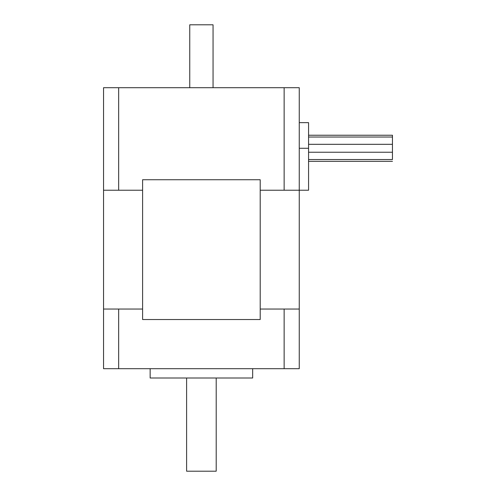 <?xml version="1.0" encoding="UTF-8"?>
<svg xmlns="http://www.w3.org/2000/svg" width="496" height="496" viewBox="0 0 496 496"><rect width="100%" height="100%" fill="white"/><g stroke="black" fill="none" stroke-linecap="round" stroke-linejoin="round"><path stroke-width="0.74" d="M216.2 378.008L216.2 471.2L186.608 471.2L186.608 378.008M299.255 179.738L299.255 122.655L308.574 122.655L308.574 190.222L260.208 190.222L260.208 179.738L142.6 179.738L260.208 179.738L260.208 319.529L142.6 319.529L142.6 309.045L118.668 309.045L118.668 368.689L284.14 368.689L284.14 309.045L299.255 309.045L299.255 179.738M299.255 190.222L299.255 87.705L118.668 87.705L118.668 190.222L142.6 190.222L142.6 179.738L142.6 319.529L260.208 319.529L260.208 309.045L284.14 309.045M118.668 190.222L103.546 190.222L103.546 87.705L118.668 87.705M284.14 87.705L284.14 190.222M284.14 368.689L299.255 368.689L299.255 309.045M118.668 368.689L103.546 368.689L103.546 309.045L118.668 309.045M252.662 368.689L252.662 378.008L150.145 378.008L150.145 368.689M103.546 319.529L103.546 190.222M392.454 161.33L308.574 161.33M308.574 135.234L392.454 135.234L392.454 159.532L308.574 159.532M392.454 152.241L308.574 152.241M213.051 87.705L213.051 24.8L189.751 24.8L189.751 87.705M299.255 148.279L308.574 148.279M392.454 137.032L308.574 137.032M392.454 144.324L308.574 144.324"/></g></svg>
